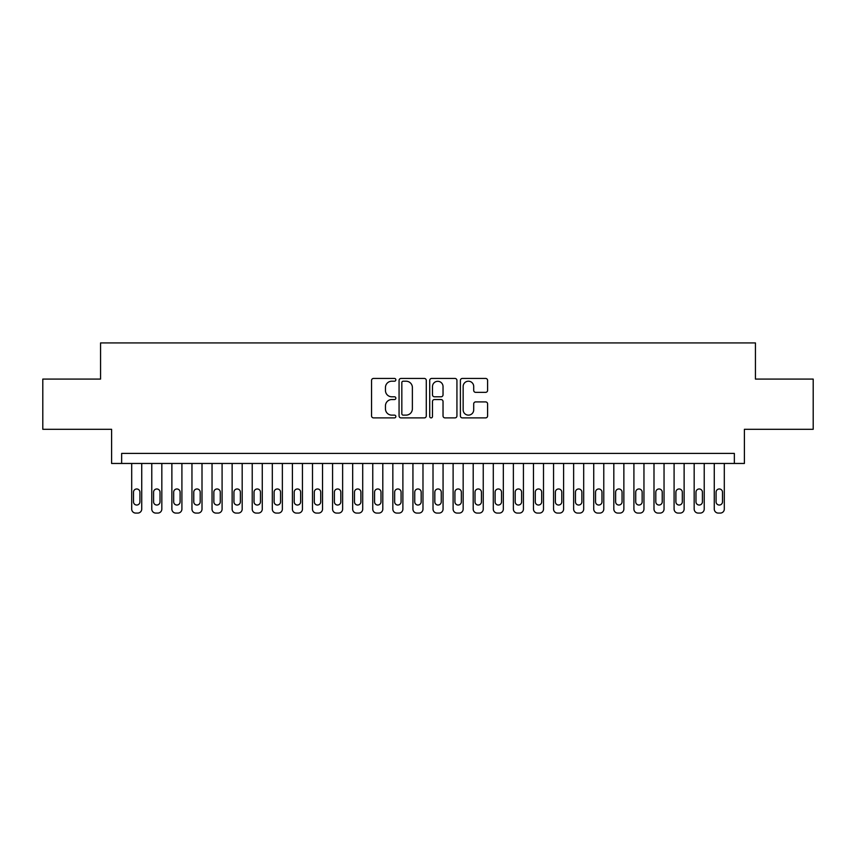 <?xml version="1.0" encoding="UTF-8"?>
<svg xmlns="http://www.w3.org/2000/svg" width="856" height="856" viewBox="0 0 856 856"><rect width="100%" height="100%" fill="white"/><g stroke="black" fill="none" stroke-linecap="round" stroke-linejoin="round"><path stroke-width="1.28" d="M395.857 379.829A1.38 1.38 0 0 0 394.477 378.448L373.526 378.448A1.969 1.969 0 0 0 371.558 380.417L371.558 415.92A1.969 1.969 0 0 0 373.526 417.889L394.477 417.889A1.38 1.38 0 0 0 395.857 416.508A1.38 1.38 0 0 0 394.477 415.128L391.77 415.128A6.313 6.313 0 0 1 385.457 408.815L385.457 405.862A6.313 6.313 0 0 1 391.77 399.549L394.477 399.549A1.38 1.38 0 0 0 395.857 398.168A1.38 1.38 0 0 0 394.477 396.788L391.77 396.788A6.313 6.313 0 0 1 385.457 390.475L385.457 387.522A6.313 6.313 0 0 1 391.77 381.209L394.477 381.209A1.38 1.38 0 0 0 395.857 379.829M485.63 392.348A1.969 1.969 0 0 0 487.599 390.379L487.599 380.417A1.969 1.969 0 0 0 485.63 378.448L462.358 378.448A1.969 1.969 0 0 0 460.389 380.417L460.389 415.92A1.969 1.969 0 0 0 462.358 417.889L485.63 417.889A1.969 1.969 0 0 0 487.599 415.92L487.599 403.882A1.969 1.969 0 0 0 485.63 401.913L475.669 401.913A1.969 1.969 0 0 0 473.7 403.882L473.7 409.853A5.275 5.275 0 0 1 468.425 415.128A5.275 5.275 0 0 1 463.15 409.853L463.15 386.484A5.275 5.275 0 0 1 468.425 381.209A5.275 5.275 0 0 1 473.7 386.484L473.7 390.379A1.969 1.969 0 0 0 475.669 392.348L485.63 392.348M734.352 463.46L744.399 463.46L744.399 429.305L813.2 429.305L813.2 379.08L755.441 379.08L755.441 342.924L100.559 342.924L100.559 379.08L42.8 379.08L42.8 429.305L111.601 429.305L111.601 463.46L734.352 463.46L734.352 453.413L121.648 453.413L121.648 463.46M426.277 380.417A1.969 1.969 0 0 0 424.298 378.448L401.036 378.448A1.969 1.969 0 0 0 399.067 380.417L399.067 415.92A1.969 1.969 0 0 0 401.036 417.889L424.298 417.889A1.969 1.969 0 0 0 426.277 415.92L426.277 380.417M431.702 378.448L454.964 378.448A1.969 1.969 0 0 1 456.933 380.417L456.933 415.92A1.969 1.969 0 0 1 454.964 417.889L445.002 417.889A1.969 1.969 0 0 1 443.034 415.92L443.034 401.518A1.969 1.969 0 0 0 441.065 399.549L434.463 399.549A1.969 1.969 0 0 0 432.483 401.518L432.483 416.508A1.38 1.38 0 0 1 431.103 417.889A1.38 1.38 0 0 1 429.723 416.508L429.723 380.417A1.969 1.969 0 0 1 431.702 378.448M403.208 381.209A1.38 1.38 0 0 0 401.828 382.589L401.828 413.748A1.38 1.38 0 0 0 403.208 415.128L406.065 415.128A6.313 6.313 0 0 0 412.378 408.815L412.378 387.522A6.313 6.313 0 0 0 406.065 381.209L403.208 381.209M443.034 386.58A5.275 5.275 0 0 0 437.758 381.305A5.275 5.275 0 0 0 432.483 386.58L432.483 394.819A1.969 1.969 0 0 0 434.463 396.788L441.065 396.788A1.969 1.969 0 0 0 443.034 394.819L443.034 386.58M141.732 463.46L141.732 509.053A4.013 4.013 0 0 1 137.72 513.076L135.708 513.076A4.013 4.013 0 0 1 131.696 509.053L131.696 463.46M139.924 501.83L139.924 492.179A3.21 3.21 0 0 0 136.714 488.969A3.21 3.21 0 0 0 133.504 492.179L133.504 501.83A3.21 3.21 0 0 0 136.714 505.04A3.21 3.21 0 0 0 139.924 501.83M161.827 463.46L161.827 509.053A4.013 4.013 0 0 1 157.804 513.076L155.803 513.076A4.013 4.013 0 0 1 151.78 509.053L151.78 463.46M160.019 501.83L160.019 492.179A3.21 3.21 0 0 0 156.798 488.969A3.21 3.21 0 0 0 153.588 492.179L153.588 501.83A3.21 3.21 0 0 0 156.798 505.04A3.21 3.21 0 0 0 160.019 501.83M181.911 463.46L181.911 509.053A4.013 4.013 0 0 1 177.898 513.076L175.887 513.076A4.013 4.013 0 0 1 171.874 509.053L171.874 463.46M180.102 501.83L180.102 492.179A3.21 3.21 0 0 0 176.892 488.969A3.21 3.21 0 0 0 173.682 492.179L173.682 501.83A3.21 3.21 0 0 0 176.892 505.04A3.21 3.21 0 0 0 180.102 501.83M202.005 463.46L202.005 509.053A4.013 4.013 0 0 1 197.982 513.076L195.981 513.076A4.013 4.013 0 0 1 191.958 509.053L191.958 463.46M200.197 501.83L200.197 492.179A3.21 3.21 0 0 0 196.976 488.969A3.21 3.21 0 0 0 193.766 492.179L193.766 501.83A3.21 3.21 0 0 0 196.976 505.04A3.21 3.21 0 0 0 200.197 501.83M222.089 463.46L222.089 509.053A4.013 4.013 0 0 1 218.077 513.076L216.065 513.076A4.013 4.013 0 0 1 212.042 509.053L212.042 463.46M220.281 501.83L220.281 492.179A3.21 3.21 0 0 0 217.071 488.969A3.21 3.21 0 0 0 213.85 492.179L213.85 501.83A3.21 3.21 0 0 0 217.071 505.04A3.21 3.21 0 0 0 220.281 501.83M242.184 463.46L242.184 509.053A4.013 4.013 0 0 1 238.161 513.076L236.149 513.076A4.013 4.013 0 0 1 232.137 509.053L232.137 463.46M240.376 501.83L240.376 492.179A3.21 3.21 0 0 0 237.155 488.969A3.21 3.21 0 0 0 233.945 492.179L233.945 501.83A3.21 3.21 0 0 0 237.155 505.04A3.21 3.21 0 0 0 240.376 501.83M262.268 463.46L262.268 509.053A4.013 4.013 0 0 1 258.255 513.076L256.244 513.076A4.013 4.013 0 0 1 252.22 509.053L252.22 463.46M260.459 501.83L260.459 492.179A3.21 3.21 0 0 0 257.249 488.969A3.21 3.21 0 0 0 254.029 492.179L254.029 501.83A3.21 3.21 0 0 0 257.249 505.04A3.21 3.21 0 0 0 260.459 501.83M282.362 463.46L282.362 509.053A4.013 4.013 0 0 1 278.339 513.076L276.328 513.076A4.013 4.013 0 0 1 272.315 509.053L272.315 463.46M280.554 501.83L280.554 492.179A3.21 3.21 0 0 0 277.333 488.969A3.21 3.21 0 0 0 274.123 492.179L274.123 501.83A3.21 3.21 0 0 0 277.333 505.04A3.21 3.21 0 0 0 280.554 501.83M302.446 463.46L302.446 509.053A4.013 4.013 0 0 1 298.423 513.076L296.422 513.076A4.013 4.013 0 0 1 292.399 509.053L292.399 463.46M300.638 501.83L300.638 492.179A3.21 3.21 0 0 0 297.428 488.969A3.21 3.21 0 0 0 294.207 492.179L294.207 501.83A3.21 3.21 0 0 0 297.428 505.04A3.21 3.21 0 0 0 300.638 501.83M322.53 463.46L322.53 509.053A4.013 4.013 0 0 1 318.518 513.076L316.506 513.076A4.013 4.013 0 0 1 312.494 509.053L312.494 463.46M320.722 501.83L320.722 492.179A3.21 3.21 0 0 0 317.512 488.969A3.21 3.21 0 0 0 314.302 492.179L314.302 501.83A3.21 3.21 0 0 0 317.512 505.04A3.21 3.21 0 0 0 320.722 501.83M342.625 463.46L342.625 509.053A4.013 4.013 0 0 1 338.601 513.076L336.601 513.076A4.013 4.013 0 0 1 332.577 509.053L332.577 463.46M340.816 501.83L340.816 492.179A3.21 3.21 0 0 0 337.596 488.969A3.21 3.21 0 0 0 334.386 492.179L334.386 501.83A3.21 3.21 0 0 0 337.596 505.04A3.21 3.21 0 0 0 340.816 501.83M362.709 463.46L362.709 509.053A4.013 4.013 0 0 1 358.696 513.076L356.685 513.076A4.013 4.013 0 0 1 352.672 509.053L352.672 463.46M360.9 501.83L360.9 492.179A3.21 3.21 0 0 0 357.69 488.969A3.21 3.21 0 0 0 354.48 492.179L354.48 501.83A3.21 3.21 0 0 0 357.69 505.04A3.21 3.21 0 0 0 360.9 501.83M382.803 463.46L382.803 509.053A4.013 4.013 0 0 1 378.78 513.076L376.779 513.076A4.013 4.013 0 0 1 372.756 509.053L372.756 463.46M380.995 501.83L380.995 492.179A3.21 3.21 0 0 0 377.774 488.969A3.21 3.21 0 0 0 374.564 492.179L374.564 501.83A3.21 3.21 0 0 0 377.774 505.04A3.21 3.21 0 0 0 380.995 501.83M402.887 463.46L402.887 509.053A4.013 4.013 0 0 1 398.875 513.076L396.863 513.076A4.013 4.013 0 0 1 392.84 509.053L392.84 463.46M401.079 501.83L401.079 492.179A3.21 3.21 0 0 0 397.869 488.969A3.21 3.21 0 0 0 394.648 492.179L394.648 501.83A3.21 3.21 0 0 0 397.869 505.04A3.21 3.21 0 0 0 401.079 501.83M422.982 463.46L422.982 509.053A4.013 4.013 0 0 1 418.959 513.076L416.947 513.076A4.013 4.013 0 0 1 412.934 509.053L412.934 463.46M421.173 501.83L421.173 492.179A3.21 3.21 0 0 0 417.953 488.969A3.21 3.21 0 0 0 414.743 492.179L414.743 501.83A3.21 3.21 0 0 0 417.953 505.04A3.21 3.21 0 0 0 421.173 501.83M443.066 463.46L443.066 509.053A4.013 4.013 0 0 1 439.053 513.076L437.041 513.076A4.013 4.013 0 0 1 433.018 509.053L433.018 463.46M441.257 501.83L441.257 492.179A3.21 3.21 0 0 0 438.047 488.969A3.21 3.21 0 0 0 434.827 492.179L434.827 501.83A3.21 3.21 0 0 0 438.047 505.04A3.21 3.21 0 0 0 441.257 501.83M463.16 463.46L463.16 509.053A4.013 4.013 0 0 1 459.137 513.076L457.125 513.076A4.013 4.013 0 0 1 453.113 509.053L453.113 463.46M461.352 501.83L461.352 492.179A3.21 3.21 0 0 0 458.131 488.969A3.21 3.21 0 0 0 454.921 492.179L454.921 501.83A3.21 3.21 0 0 0 458.131 505.04A3.21 3.21 0 0 0 461.352 501.83M483.244 463.46L483.244 509.053A4.013 4.013 0 0 1 479.221 513.076L477.22 513.076A4.013 4.013 0 0 1 473.197 509.053L473.197 463.46M481.436 501.83L481.436 492.179A3.21 3.21 0 0 0 478.226 488.969A3.21 3.21 0 0 0 475.005 492.179L475.005 501.83A3.21 3.21 0 0 0 478.226 505.04A3.21 3.21 0 0 0 481.436 501.83M503.328 463.46L503.328 509.053A4.013 4.013 0 0 1 499.315 513.076L497.304 513.076A4.013 4.013 0 0 1 493.291 509.053L493.291 463.46M501.52 501.83L501.52 492.179A3.21 3.21 0 0 0 498.31 488.969A3.21 3.21 0 0 0 495.1 492.179L495.1 501.83A3.21 3.21 0 0 0 498.31 505.04A3.21 3.21 0 0 0 501.52 501.83M523.423 463.46L523.423 509.053A4.013 4.013 0 0 1 519.399 513.076L517.399 513.076A4.013 4.013 0 0 1 513.375 509.053L513.375 463.46M521.614 501.83L521.614 492.179A3.21 3.21 0 0 0 518.404 488.969A3.21 3.21 0 0 0 515.184 492.179L515.184 501.83A3.21 3.21 0 0 0 518.404 505.04A3.21 3.21 0 0 0 521.614 501.83M543.507 463.46L543.507 509.053A4.013 4.013 0 0 1 539.494 513.076L537.482 513.076A4.013 4.013 0 0 1 533.47 509.053L533.47 463.46M541.698 501.83L541.698 492.179A3.21 3.21 0 0 0 538.488 488.969A3.21 3.21 0 0 0 535.278 492.179L535.278 501.83A3.21 3.21 0 0 0 538.488 505.04A3.21 3.21 0 0 0 541.698 501.83M563.601 463.46L563.601 509.053A4.013 4.013 0 0 1 559.578 513.076L557.577 513.076A4.013 4.013 0 0 1 553.554 509.053L553.554 463.46M561.793 501.83L561.793 492.179A3.21 3.21 0 0 0 558.572 488.969A3.21 3.21 0 0 0 555.362 492.179L555.362 501.83A3.21 3.21 0 0 0 558.572 505.04A3.21 3.21 0 0 0 561.793 501.83M583.685 463.46L583.685 509.053A4.013 4.013 0 0 1 579.673 513.076L577.661 513.076A4.013 4.013 0 0 1 573.638 509.053L573.638 463.46M581.877 501.83L581.877 492.179A3.21 3.21 0 0 0 578.667 488.969A3.21 3.21 0 0 0 575.446 492.179L575.446 501.83A3.21 3.21 0 0 0 578.667 505.04A3.21 3.21 0 0 0 581.877 501.83M603.78 463.46L603.78 509.053A4.013 4.013 0 0 1 599.756 513.076L597.745 513.076A4.013 4.013 0 0 1 593.732 509.053L593.732 463.46M601.971 501.83L601.971 492.179A3.21 3.21 0 0 0 598.751 488.969A3.21 3.21 0 0 0 595.541 492.179L595.541 501.83A3.21 3.21 0 0 0 598.751 505.04A3.21 3.21 0 0 0 601.971 501.83M623.863 463.46L623.863 509.053A4.013 4.013 0 0 1 619.851 513.076L617.839 513.076A4.013 4.013 0 0 1 613.816 509.053L613.816 463.46M622.055 501.83L622.055 492.179A3.21 3.21 0 0 0 618.845 488.969A3.21 3.21 0 0 0 615.625 492.179L615.625 501.83A3.21 3.21 0 0 0 618.845 505.04A3.21 3.21 0 0 0 622.055 501.83M643.958 463.46L643.958 509.053A4.013 4.013 0 0 1 639.935 513.076L637.923 513.076A4.013 4.013 0 0 1 633.911 509.053L633.911 463.46M642.15 501.83L642.15 492.179A3.21 3.21 0 0 0 638.929 488.969A3.21 3.21 0 0 0 635.719 492.179L635.719 501.83A3.21 3.21 0 0 0 638.929 505.04A3.21 3.21 0 0 0 642.15 501.83M664.042 463.46L664.042 509.053A4.013 4.013 0 0 1 660.019 513.076L658.018 513.076A4.013 4.013 0 0 1 653.995 509.053L653.995 463.46M662.234 501.83L662.234 492.179A3.21 3.21 0 0 0 659.024 488.969A3.21 3.21 0 0 0 655.803 492.179L655.803 501.83A3.21 3.21 0 0 0 659.024 505.04A3.21 3.21 0 0 0 662.234 501.83M684.126 463.46L684.126 509.053A4.013 4.013 0 0 1 680.113 513.076L678.102 513.076A4.013 4.013 0 0 1 674.089 509.053L674.089 463.46M682.318 501.83L682.318 492.179A3.21 3.21 0 0 0 679.108 488.969A3.21 3.21 0 0 0 675.898 492.179L675.898 501.83A3.21 3.21 0 0 0 679.108 505.04A3.21 3.21 0 0 0 682.318 501.83M704.221 463.46L704.221 509.053A4.013 4.013 0 0 1 700.197 513.076L698.196 513.076A4.013 4.013 0 0 1 694.173 509.053L694.173 463.46M702.412 501.83L702.412 492.179A3.21 3.21 0 0 0 699.202 488.969A3.21 3.21 0 0 0 695.982 492.179L695.982 501.83A3.21 3.21 0 0 0 699.202 505.04A3.21 3.21 0 0 0 702.412 501.83M724.304 463.46L724.304 509.053A4.013 4.013 0 0 1 720.292 513.076L718.28 513.076A4.013 4.013 0 0 1 714.268 509.053L714.268 463.46M722.496 501.83L722.496 492.179A3.21 3.21 0 0 0 719.286 488.969A3.21 3.21 0 0 0 716.076 492.179L716.076 501.83A3.21 3.21 0 0 0 719.286 505.04A3.21 3.21 0 0 0 722.496 501.83"/></g></svg>
